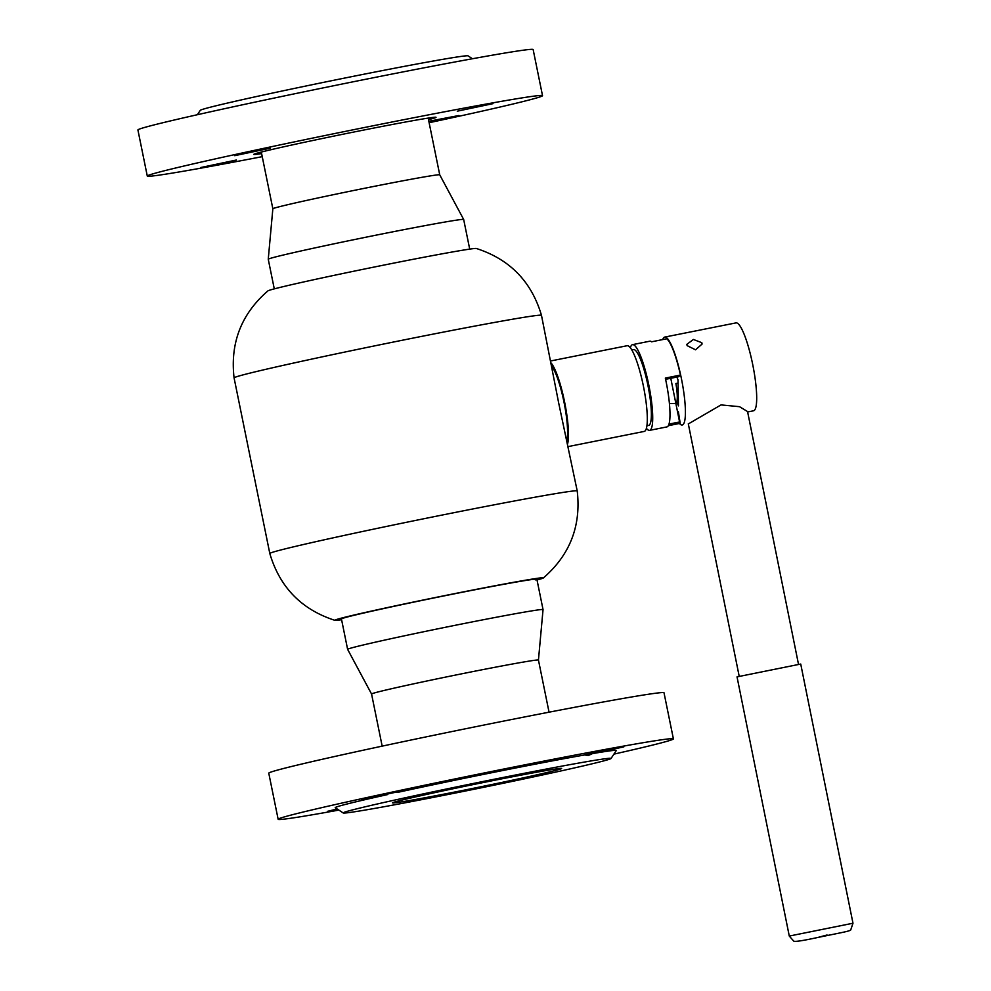 <?xml version="1.0" encoding="UTF-8"?>
<svg xmlns="http://www.w3.org/2000/svg" width="991" height="991" viewBox="0 0 991 991"><rect width="100%" height="100%" fill="white"/><g stroke="black" fill="none" stroke-linecap="round" stroke-linejoin="round"><path stroke-width="1.49" d="M541.482 315.336L558.676 402.978L577.22 490.954A156.851 3.345 -11.5 0 1 577.22 490.966A156.851 3.345 -11.5 0 0 437.093 516.063A156.851 3.345 -11.5 0 0 272.327 552.359A156.851 3.345 -11.5 0 0 269.812 553.498L234.074 377.881A156.851 3.345 -11.5 0 1 234.074 377.868A156.851 3.345 -11.5 0 1 236.589 376.741A156.851 3.345 -11.5 0 1 401.268 340.458A156.851 3.345 -11.5 0 1 541.482 315.336L541.482 315.336C531.51 281.58 509.808 259.295 476.349 248.481A106.433 2.267 -11.5 0 0 379.243 266.022A106.433 2.267 -11.5 0 0 269.552 290.214A106.433 2.267 -11.5 0 0 267.917 290.883C241.346 313.912 230.061 342.911 234.074 377.868M347.618 649.353A99.719 2.131 168.5 0 0 347.618 649.365L371.563 694.01A85.152 1.821 168.5 0 0 371.575 694.022A85.152 1.821 168.5 0 1 408.057 685.041A85.152 1.821 168.5 0 1 493.865 667.488A85.152 1.821 168.5 0 1 538.447 660.056A85.152 1.821 168.5 0 0 538.447 660.056L543.043 609.601A99.719 2.131 168.5 0 0 543.043 609.589A99.719 2.131 168.5 0 0 490.83 618.297A99.719 2.131 168.5 0 0 390.355 638.848A99.719 2.131 168.5 0 0 347.618 649.353L341.437 618.941A99.719 2.131 -11.5 0 1 343.035 618.223A99.719 2.131 -11.5 0 1 447.771 595.145A99.719 2.131 -11.5 0 1 536.862 579.19A99.719 2.131 -11.5 0 1 535.264 579.908M341.585 619.722A106.433 2.267 -11.5 0 1 334.946 620.354A106.433 2.267 -11.5 0 1 336.556 619.511A106.433 2.267 -11.5 0 1 450.471 594.464A106.433 2.267 -11.5 0 1 543.378 577.951A106.433 2.267 -11.5 0 1 541.743 578.62A106.433 2.267 -11.5 0 1 537.023 579.958M334.946 620.354C301.499 609.539 279.784 587.254 269.812 553.511A156.851 3.345 -11.5 0 1 269.812 553.498M566.914 440.289A40.334 7.445 -101.3 0 0 567.583 432.695A40.334 7.445 -101.3 0 0 551.925 366.608M568.19 446.582L644.212 431.432A43.691 8.064 -101.3 0 0 647.309 419.342A43.691 8.064 -101.3 0 0 639.988 371.736A43.691 8.064 -101.3 0 0 627.13 345.723L550.773 360.947M567.62 443.807A43.691 8.064 -101.3 0 0 568.475 435.061A43.691 8.064 -101.3 0 0 551.207 363.102M646.912 425.746L648.622 425.412A38.649 7.135 -101.3 0 0 651.372 414.721A38.649 7.135 -101.3 0 0 644.893 372.604A38.649 7.135 -101.3 0 0 633.522 349.588L631.8 349.934M632.531 344.645L649.811 341.201A43.691 8.064 78.7 0 1 651.607 341.796L666.732 338.773A43.691 8.064 -101.3 0 1 680.458 375.069L665.333 378.079A43.691 8.064 78.7 0 1 669.99 414.833A43.691 8.064 78.7 0 1 666.893 426.91L649.613 430.354A43.691 8.064 -101.3 0 0 652.71 418.276A43.691 8.064 -101.3 0 0 645.389 370.659A43.691 8.064 -101.3 0 0 632.531 344.645A43.691 8.064 -101.3 0 0 630.35 347.767M665.605 379.318L678.562 376.729L680.458 375.069M677.324 410.732A31.823 5.872 -101.3 0 0 678.377 411.822L677.584 411.983M668.33 425.684L680.21 423.318L678.377 411.822M646.405 428.31A43.691 8.064 -101.3 0 0 649.613 430.354M665.345 378.141L680.458 375.131M274.284 288.876L268.251 259.246A99.719 2.131 -11.5 0 1 268.251 259.233A99.719 2.131 -11.5 0 1 383.579 233.653A99.719 2.131 -11.5 0 1 463.677 219.482A99.719 2.131 -11.5 0 1 463.677 219.494L469.709 249.113M261.302 152.057L272.847 208.779A85.152 1.821 -11.5 0 1 272.847 208.767A85.152 1.821 -11.5 0 1 371.328 186.927A85.152 1.821 -11.5 0 1 439.719 174.812A85.152 1.821 -11.5 0 1 439.731 174.825L428.186 118.102M675.738 403.436L669.42 403.585M678.055 383.096L675.899 383.517A22.409 4.137 78.7 0 1 676.258 403.064L678.426 402.643M668.479 425.399L678.724 423.306L668.516 425.325M668.999 424.061L679.591 421.993L678.724 423.306M688.72 423.702L721.039 404.91L739.509 406.682L747.548 411.55L798.511 664.354M687.122 345.624L686.85 344.335L693.403 339.467L701.814 342.7L702.086 344.05L695.546 349.798L687.122 345.624M662.694 339.579A44.818 8.262 78.7 0 1 664.713 337.089L735.991 322.893A44.818 8.262 78.7 0 1 744.142 334.264A44.818 8.262 78.7 0 1 755.563 381.919A44.818 8.262 78.7 0 1 753.507 410.794L747.635 411.959M664.713 337.089A44.818 8.262 78.7 0 1 672.864 348.473A44.818 8.262 78.7 0 1 684.285 396.127A44.818 8.262 78.7 0 1 682.229 424.99A44.818 8.262 78.7 0 1 679.405 423.467M676.878 377.063L677.993 379.838L678.476 405.889L677.361 403.114M789.282 936.061L737.031 676.878L800.728 664.044L852.978 923.228L850.848 929.595C851.17 930.995 843.044 932.246 817.835 937.461C802.883 940.719 794.832 941.933 793.717 941.103L789.282 936.061L852.978 923.228M261.624 153.617A92.993 1.982 -11.5 0 1 253.795 154.348A92.993 1.982 -11.5 0 1 317.244 139.558A92.993 1.982 -11.5 0 1 418.338 119.725A92.993 1.982 -11.5 0 1 436.003 117.285A92.993 1.982 -11.5 0 1 428.508 119.663M197.37 114.708L200.256 110.36A136.684 2.911 -11.5 0 1 293.534 88.595A136.684 2.911 -11.5 0 1 442.122 59.46A136.684 2.911 -11.5 0 1 468.086 55.868L472.447 58.742M428.83 121.274L458.932 115.513L428.979 121.992M457.272 111.178L492.961 103.659L457.272 111.178M234.718 155.674L270.407 148.154L234.718 155.674M200.69 167.541L236.378 160.022L200.69 167.541M262.243 156.652A201.669 4.298 -11.5 0 1 185.651 170.848A201.669 4.298 -11.5 0 1 147.287 176.064L137.91 129.957A201.669 4.298 -11.5 0 1 273.541 98.196A201.669 4.298 -11.5 0 1 494.782 54.765A201.669 4.298 -11.5 0 1 533.146 49.55L542.523 95.656A201.669 4.298 -11.5 0 1 429.128 122.711M147.287 176.064A201.669 4.298 -11.5 0 1 282.918 144.29A201.669 4.298 -11.5 0 1 504.159 100.871A201.669 4.298 -11.5 0 1 542.523 95.656M369.172 809.374A136.684 2.911 168.5 0 0 517.76 780.239A136.684 2.911 168.5 0 0 611.038 758.487A136.684 2.911 168.5 0 0 585.049 761.955A136.684 2.911 168.5 0 0 433.748 791.673A136.684 2.911 168.5 0 0 343.208 812.967A136.684 2.911 168.5 0 0 369.172 809.374M592.519 753.594L623.822 746.88L584.294 754.919L588.357 755.489L592.519 753.594A143.41 3.06 -11.5 0 1 616.278 750.559L611.038 758.487M337.175 808.978L327.724 811.282L338.055 809.56M397.428 791.896L361.74 799.415L397.428 791.896M545.236 770.701A86.267 1.846 168.5 0 0 450.595 789.27A86.267 1.846 168.5 0 0 392.572 802.871A86.267 1.846 168.5 0 0 408.986 800.629A86.267 1.846 168.5 0 0 503.626 782.06A86.267 1.846 168.5 0 0 561.649 768.471A86.267 1.846 168.5 0 0 545.236 770.701M613.925 754.126A201.669 4.298 168.5 0 0 673.397 738.877A201.669 4.298 168.5 0 0 635.02 744.092A201.669 4.298 168.5 0 0 413.792 787.511A201.669 4.298 168.5 0 0 278.149 819.284A201.669 4.298 168.5 0 0 316.513 814.069A201.669 4.298 168.5 0 0 338.848 810.093M673.397 738.877L664.007 692.771A201.669 4.298 168.5 0 0 625.643 697.998A201.669 4.298 168.5 0 0 404.415 741.417A201.669 4.298 168.5 0 0 268.772 773.191L278.149 819.284M397.552 792.391A143.41 3.06 -11.5 0 1 585.297 754.845M343.208 812.967L335.28 807.727A143.41 3.06 -11.5 0 1 387.716 794.547M817.86 937.461L827.051 934.996L817.86 937.461M543.378 577.951C569.949 554.923 581.234 525.924 577.22 490.966M439.719 174.812L463.677 219.482M272.847 208.767L268.251 259.233M371.563 694.01L382.167 746.136M538.447 660.056L549.051 712.182M536.862 579.19L543.043 609.589M678.426 402.903L675.85 403.424M670.783 378.277L679.591 421.993M688.299 423.789L739.199 676.308"/></g></svg>
